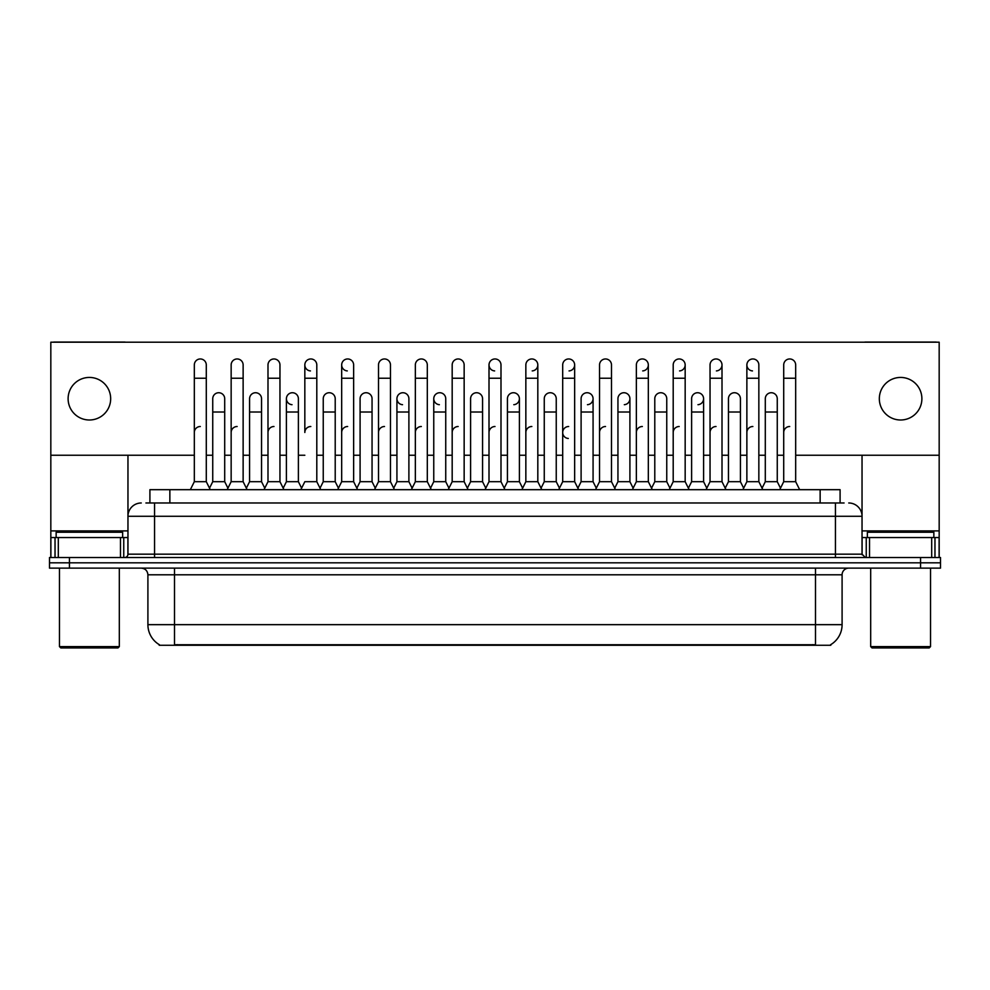 <?xml version="1.0" encoding="UTF-8"?>
<svg xmlns="http://www.w3.org/2000/svg" width="990" height="990" viewBox="0 0 990 990"><rect width="100%" height="100%" fill="white"/><g stroke="black" fill="none" stroke-linecap="round" stroke-linejoin="round"><path stroke-width="1.49" d="M149.911 502.982L149.911 489.679L840.089 489.679L840.089 502.982M830.783 644.614L830.783 645.27L159.217 645.27L159.217 644.614M159.415 644.738A23.277 23.277 0 0 1 147.906 624.665L174.5 624.665L174.5 644.738L815.5 644.738L815.5 624.665L842.094 624.665L842.094 574.794A6.645 6.645 0 0 1 848.739 568.136M147.906 624.665L147.906 574.794C147.51 570.747 145.295 568.532 141.261 568.136M830.585 644.738A23.277 23.277 0 0 0 842.094 624.665M940.5 568.136L940.5 562.827L49.5 562.827L49.5 568.136L69.448 568.136L69.448 562.827L49.5 562.827L49.5 557.506L69.448 557.506L69.448 562.827L940.5 562.827L940.5 568.136L69.448 568.136M146.223 502.982L844.086 502.982M145.914 502.982L154.564 502.982L154.564 516.273L127.958 516.273L127.958 554.177A3.329 3.329 0 0 1 124.641 557.506M141.261 502.982A13.303 13.303 0 0 0 127.958 516.273L127.958 455.239M848.739 502.982A13.303 13.303 0 0 1 862.043 516.273L862.043 554.177L865.359 557.506M940.5 557.506L940.5 562.827L940.5 557.506L69.448 557.506M190.328 489.679L194.325 481.697L206.291 481.697L210.276 489.679M206.291 481.697L206.291 364.939A5.989 5.989 0 0 0 200.302 358.962A5.989 5.989 0 0 1 200.685 358.974M194.325 481.697L194.325 378.242L206.291 378.242M194.325 378.242L194.325 364.939A5.989 5.989 0 0 1 200.302 358.962M209.509 488.157L212.739 481.697L224.705 481.697L227.935 488.157L231.153 481.697L243.132 481.697L247.116 489.679M224.705 481.697L224.705 398.723A5.989 5.989 0 0 0 219.099 392.745A5.989 5.989 0 0 1 224.705 398.723M212.739 481.697L212.739 412.013L224.705 412.013M212.739 412.013L212.739 398.723A5.989 5.989 0 0 1 219.099 392.745M194.325 432.494A5.989 5.989 0 0 1 200.302 426.517M283.957 489.679L279.96 481.697L267.993 481.697L264.776 488.157L261.546 481.697L249.579 481.697L246.349 488.157L243.132 481.697L243.132 378.242L231.153 378.242L231.153 481.697L227.168 489.679M231.153 378.242L231.153 364.939A5.989 5.989 0 0 1 237.513 358.974A5.989 5.989 0 0 1 243.132 364.939L243.132 378.242M301.603 488.157L298.386 481.697L286.407 481.697L283.19 488.157L279.96 481.697L279.96 378.242L267.993 378.242L267.993 481.697L264.008 489.679M267.993 378.242L267.993 364.939A5.989 5.989 0 0 1 274.354 358.974A5.989 5.989 0 0 1 279.96 364.939L279.96 378.242M300.836 489.679L304.833 481.697L316.8 481.697L320.785 489.679M316.8 481.697L316.8 364.939A5.989 5.989 0 0 0 310.81 358.962A5.989 5.989 0 0 0 304.833 364.753A5.989 5.989 0 0 0 310.439 370.916M310.81 426.517A5.989 5.989 0 0 0 304.833 432.494L304.833 378.242L316.8 378.242M304.833 378.242L304.833 364.939A5.989 5.989 0 0 1 311.194 358.974M337.677 489.679L341.674 481.697L353.64 481.697L357.625 489.679M353.64 481.697L353.64 364.939A5.989 5.989 0 0 0 347.651 358.962A5.989 5.989 0 0 0 341.674 364.753A5.989 5.989 0 0 0 347.28 370.916M320.03 488.157L323.247 481.697L335.214 481.697L338.444 488.157L341.674 481.697L341.674 378.242L353.64 378.242M341.674 378.242L341.674 364.939A5.989 5.989 0 0 1 348.022 358.974M261.546 481.697L261.546 398.723A5.989 5.989 0 0 0 255.94 392.745A5.989 5.989 0 0 1 261.546 398.723M249.579 481.697L249.579 412.013L261.546 412.013M249.579 412.013L249.579 398.723A5.989 5.989 0 0 1 255.94 392.745M298.386 481.697L298.386 398.723A5.989 5.989 0 0 0 292.768 392.745A5.989 5.989 0 0 1 298.386 398.723M286.407 481.697L286.407 412.013L298.386 412.013M286.407 412.013L286.407 398.723A5.989 5.989 0 0 1 292.768 392.745M335.214 481.697L335.214 398.723A5.989 5.989 0 0 0 329.608 392.745A5.989 5.989 0 0 1 335.214 398.723M323.247 481.697L323.247 412.013L335.214 412.013M323.247 412.013L323.247 398.723A5.989 5.989 0 0 1 329.608 392.745M231.153 432.494A5.989 5.989 0 0 1 237.142 426.517M279.96 481.697L279.96 432.494M267.993 481.697L267.993 432.494A5.989 5.989 0 0 1 273.983 426.517M341.674 481.697L341.674 432.494A5.989 5.989 0 0 1 347.651 426.517M378.502 432.494A5.989 5.989 0 0 1 384.491 426.517M411.357 489.679L415.342 481.697L427.309 481.697L427.309 432.494M415.342 432.494A5.989 5.989 0 0 1 421.332 426.517M452.183 432.494A5.989 5.989 0 0 1 458.16 426.517M504.974 489.679L500.989 481.697L489.011 481.697L489.011 432.494A5.989 5.989 0 0 1 495 426.517M559.461 488.157L556.244 481.697L544.265 481.697L541.047 488.157L537.817 481.697L525.851 481.697L522.633 488.157L519.404 481.697L519.404 398.723A5.989 5.989 0 0 1 513.798 404.687M525.851 432.494A5.989 5.989 0 0 1 531.84 426.517M562.691 432.494A5.989 5.989 0 0 1 568.668 426.517A5.989 5.989 0 0 0 562.691 432.308A5.989 5.989 0 0 0 568.297 438.471M595.534 489.679L599.532 481.697L611.498 481.697L611.498 432.494M599.532 432.494A5.989 5.989 0 0 1 605.509 426.517M642.349 426.517A5.989 5.989 0 0 0 636.36 432.494L636.36 481.697L648.326 481.697L651.556 488.157L654.786 481.697L666.753 481.697L669.97 488.157L673.2 481.697L685.167 481.697L688.396 488.157L691.614 481.697L703.593 481.697L706.81 488.157L710.04 481.697L722.007 481.697L725.225 488.157L728.454 481.697L740.421 481.697L743.651 488.157L746.868 481.697L758.847 481.697L762.065 488.157L765.295 481.697L777.261 481.697L780.491 488.157L783.709 481.697L795.675 481.697L799.673 489.679L795.675 481.697L795.675 364.939A5.989 5.989 0 0 0 789.698 358.962A5.989 5.989 0 0 1 790.07 358.974M673.2 432.494A5.989 5.989 0 0 1 679.19 426.517M710.04 432.494A5.989 5.989 0 0 1 716.018 426.517M746.868 432.494A5.989 5.989 0 0 1 752.858 426.517M783.709 432.494A5.989 5.989 0 0 1 789.698 426.517M120.483 557.506L120.483 537.558L58.311 537.558L58.311 557.506M125.569 342.206A3.329 3.329 0 0 0 124.641 342.07L54.153 342.07A3.329 3.329 0 0 0 53.225 342.206M795.675 455.239L939.176 455.239L939.176 342.206L50.824 342.206L50.824 537.558L58.311 537.558M120.483 537.558L127.958 537.558M50.824 557.506L50.824 537.558M931.689 557.506L931.689 537.558L869.517 537.558L869.517 557.506M939.176 557.506L939.176 537.558L939.176 557.506M936.775 342.206A3.329 3.329 0 0 0 935.847 342.07L865.359 342.07A3.329 3.329 0 0 0 864.431 342.206M862.043 455.239L862.043 516.273L835.436 516.273L835.436 554.177L862.043 554.177M939.176 455.239L939.176 537.558L934.968 537.558L934.968 557.506M862.043 537.558L869.517 537.558M931.689 537.558L934.968 537.558M122.636 537.558L122.636 532.236L56.145 532.236L56.145 537.558M59.474 568.136L59.474 646.606L119.32 646.606L119.32 568.136M119.32 646.606L117.983 647.93L60.798 647.93L59.474 646.606M933.855 537.558L933.855 532.236L867.364 532.236L867.364 537.558M870.68 568.136L870.68 646.606L930.526 646.606L930.526 568.136M930.526 646.606L929.202 647.93L872.017 647.93L870.68 646.606M742.884 489.679L746.868 481.697L746.868 364.939A5.989 5.989 0 0 1 752.858 358.962A5.989 5.989 0 0 0 746.881 364.753A5.989 5.989 0 0 0 752.487 370.916M485.026 489.679L489.011 481.697L489.011 364.939A5.989 5.989 0 0 1 495 358.962A5.989 5.989 0 0 0 489.023 364.753A5.989 5.989 0 0 0 494.629 370.916M448.953 488.157L445.735 481.697L433.756 481.697L433.756 398.723A5.989 5.989 0 0 1 439.746 392.733A5.989 5.989 0 0 0 433.769 398.537A5.989 5.989 0 0 0 439.374 404.687M412.112 488.157L408.895 481.697L396.928 481.697L396.928 398.723A5.989 5.989 0 0 1 402.905 392.733A5.989 5.989 0 0 0 396.928 398.537A5.989 5.989 0 0 0 402.534 404.687M292.397 392.733A5.989 5.989 0 0 0 286.419 398.537A5.989 5.989 0 0 0 292.025 404.687M900.603 377.438A21.273 21.273 0 0 0 879.33 398.723A21.273 21.273 0 0 0 900.603 419.995A21.273 21.273 0 0 0 921.888 398.723A21.273 21.273 0 0 0 900.603 377.438M89.397 377.438A21.273 21.273 0 0 0 68.112 398.723A21.273 21.273 0 0 0 89.397 419.995A21.273 21.273 0 0 0 110.67 398.723A21.273 21.273 0 0 0 89.397 377.438M679.561 370.916A5.989 5.989 0 0 0 685.167 364.939A5.989 5.989 0 0 0 679.19 358.962A5.989 5.989 0 0 1 679.561 358.974M587.466 404.687A5.989 5.989 0 0 0 593.072 398.723A5.989 5.989 0 0 0 587.466 392.745A5.989 5.989 0 0 1 593.072 398.723L593.072 481.697L596.302 488.157M642.72 370.916A5.989 5.989 0 0 0 648.326 364.939A5.989 5.989 0 0 0 642.349 358.962A5.989 5.989 0 0 1 642.72 358.974M569.052 370.916A5.989 5.989 0 0 0 574.658 364.939A5.989 5.989 0 0 0 568.668 358.962A5.989 5.989 0 0 1 569.052 358.974M50.824 455.239L194.325 455.239M206.291 455.239L212.739 455.239M224.705 455.239L231.153 455.239M243.132 455.239L249.579 455.239M261.546 455.239L267.993 455.239M279.96 455.239L286.407 455.239M298.386 455.239L304.833 455.239M316.8 455.239L323.247 455.239M335.214 455.239L341.674 455.239M353.64 455.239L360.088 455.239M372.054 455.239L378.502 455.239M390.468 455.239L396.928 455.239M408.895 455.239L415.342 455.239M427.309 455.239L433.756 455.239M445.735 455.239L452.183 455.239M464.149 455.239L470.596 455.239M482.563 455.239L489.011 455.239M500.989 455.239L507.437 455.239M519.404 455.239L525.851 455.239M537.817 455.239L544.265 455.239M556.244 455.239L562.691 455.239M574.658 455.239L581.105 455.239M593.072 455.239L599.532 455.239M611.498 455.239L617.946 455.239M629.912 455.239L636.36 455.239M648.326 455.239L654.786 455.239M666.753 455.239L673.2 455.239M685.167 455.239L691.614 455.239M703.593 455.239L710.04 455.239M722.007 455.239L728.454 455.239M740.421 455.239L746.868 455.239M758.847 455.239L765.295 455.239M777.261 455.239L783.709 455.239M532.212 370.916A5.989 5.989 0 0 0 537.817 364.939A5.989 5.989 0 0 0 531.84 358.962A5.989 5.989 0 0 1 532.212 358.974M624.306 404.687A5.989 5.989 0 0 0 629.912 398.723A5.989 5.989 0 0 0 624.306 392.745A5.989 5.989 0 0 1 629.912 398.723L629.912 481.697L633.142 488.157M716.401 370.916A5.989 5.989 0 0 0 722.007 364.939A5.989 5.989 0 0 0 716.018 358.962A5.989 5.989 0 0 1 716.401 358.974M697.975 404.687A5.989 5.989 0 0 0 703.593 398.723A5.989 5.989 0 0 0 697.975 392.745A5.989 5.989 0 0 1 703.593 398.723L703.593 481.697M374.517 489.679L378.502 481.697L390.468 481.697L394.466 489.679M390.468 481.697L390.468 364.939A5.989 5.989 0 0 0 384.491 358.962A5.989 5.989 0 0 1 384.863 358.974M378.502 481.697L378.502 378.242L390.468 378.242M378.502 378.242L378.502 364.939A5.989 5.989 0 0 1 384.491 358.962M415.342 481.697L415.342 378.242L427.309 378.242L427.309 481.697L431.306 489.679M415.342 378.242L415.342 364.939A5.989 5.989 0 0 1 421.703 358.974A5.989 5.989 0 0 1 427.309 364.939L427.309 378.242M448.185 489.679L452.183 481.697L464.149 481.697L468.134 489.679M464.149 481.697L464.149 364.939A5.989 5.989 0 0 0 458.16 358.962A5.989 5.989 0 0 1 458.543 358.974M452.183 481.697L452.183 378.242L464.149 378.242M452.183 378.242L452.183 364.939A5.989 5.989 0 0 1 458.16 358.962M356.858 488.157L360.088 481.697L372.054 481.697L375.284 488.157M372.054 481.697L372.054 398.723A5.989 5.989 0 0 0 366.449 392.745A5.989 5.989 0 0 1 372.054 398.723M360.088 481.697L360.088 412.013L372.054 412.013M360.088 412.013L360.088 398.723A5.989 5.989 0 0 1 366.449 392.745M396.928 481.697L393.698 488.157M408.895 481.697L408.895 398.723A5.989 5.989 0 0 0 403.289 392.745A5.989 5.989 0 0 1 408.895 398.723M433.756 481.697L430.539 488.157M445.735 481.697L445.735 398.723A5.989 5.989 0 0 0 440.117 392.745A5.989 5.989 0 0 1 445.735 398.723M500.989 481.697L500.989 364.939A5.989 5.989 0 0 0 495 358.962A5.989 5.989 0 0 1 495.371 358.974M541.815 489.679L537.817 481.697L537.817 378.242L525.851 378.242L525.851 481.697L521.866 489.679M525.851 378.242L525.851 364.939A5.989 5.989 0 0 1 531.84 358.962M558.694 489.679L562.691 481.697L574.658 481.697L578.643 489.679M574.658 481.697L574.658 364.939M562.691 481.697L562.691 378.242L574.658 378.242M562.691 378.242L562.691 364.939A5.989 5.989 0 0 1 568.668 358.962M599.532 481.697L599.532 378.242L611.498 378.242L611.498 481.697L615.483 489.679M599.532 378.242L599.532 364.939A5.989 5.989 0 0 1 605.892 358.974A5.989 5.989 0 0 1 611.498 364.939L611.498 378.242M652.323 489.679L648.326 481.697L648.326 378.242L636.36 378.242L636.36 481.697L632.375 489.679M636.36 378.242L636.36 364.939A5.989 5.989 0 0 1 642.349 358.962M467.367 488.157L470.596 481.697L482.563 481.697L485.793 488.157M482.563 481.697L482.563 398.723A5.989 5.989 0 0 0 476.957 392.745A5.989 5.989 0 0 1 482.563 398.723M470.596 481.697L470.596 412.013L482.563 412.013M470.596 412.013L470.596 398.723A5.989 5.989 0 0 1 476.957 392.745M504.207 488.157L507.437 481.697L519.404 481.697M507.437 481.697L507.437 412.013L519.404 412.013M507.437 412.013L507.437 398.723A5.989 5.989 0 0 1 513.798 392.745A5.989 5.989 0 0 1 519.404 398.723A5.989 5.989 0 0 0 513.798 392.745M556.244 481.697L556.244 398.723A5.989 5.989 0 0 0 550.626 392.745A5.989 5.989 0 0 1 556.244 398.723M544.265 481.697L544.265 412.013L556.244 412.013M544.265 412.013L544.265 398.723A5.989 5.989 0 0 1 550.626 392.745M577.888 488.157L581.105 481.697L593.072 481.697M581.105 481.697L581.105 412.013L593.072 412.013M581.105 412.013L581.105 398.723A5.989 5.989 0 0 1 587.466 392.745M614.716 488.157L617.946 481.697L629.912 481.697M617.946 481.697L617.946 412.013L629.912 412.013M617.946 412.013L617.946 398.723A5.989 5.989 0 0 1 624.306 392.745M689.164 489.679L685.167 481.697L685.167 378.242L673.2 378.242L673.2 481.697L669.215 489.679M673.2 378.242L673.2 364.939A5.989 5.989 0 0 1 679.19 358.962M725.992 489.679L722.007 481.697L722.007 378.242L710.04 378.242L710.04 481.697L706.043 489.679M710.04 378.242L710.04 364.939A5.989 5.989 0 0 1 716.018 358.962M746.868 378.242L758.847 378.242L758.847 481.697L762.832 489.679M753.229 358.974A5.989 5.989 0 0 0 752.858 358.962A5.989 5.989 0 0 1 758.847 364.939L758.847 378.242M795.675 378.242L783.709 378.242L783.709 481.697L779.724 489.679M783.709 378.242L783.709 364.939A5.989 5.989 0 0 1 789.698 358.962M666.753 481.697L666.753 398.723A5.989 5.989 0 0 0 661.147 392.745A5.989 5.989 0 0 1 666.753 398.723M654.786 481.697L654.786 412.013L666.753 412.013M654.786 412.013L654.786 398.723A5.989 5.989 0 0 1 661.147 392.745M691.614 481.697L691.614 412.013L703.593 412.013M691.614 412.013L691.614 398.723A5.989 5.989 0 0 1 697.975 392.745M740.421 481.697L740.421 398.723A5.989 5.989 0 0 0 734.815 392.745A5.989 5.989 0 0 1 740.421 398.723M728.454 481.697L728.454 412.013L740.421 412.013M728.454 412.013L728.454 398.723A5.989 5.989 0 0 1 734.815 392.745M777.261 481.697L777.261 398.723A5.989 5.989 0 0 0 771.655 392.745A5.989 5.989 0 0 1 777.261 398.723M765.295 481.697L765.295 412.013L777.261 412.013M765.295 412.013L765.295 398.723A5.989 5.989 0 0 1 771.655 392.745M812.84 645.27L812.84 644.614M177.161 645.27L177.161 644.614M169.859 502.982L169.859 489.679M820.141 502.982L820.141 489.679M815.5 568.136L815.5 574.794L147.906 574.794M842.094 574.794L815.5 574.794L815.5 624.665L174.5 624.665L174.5 568.136M920.552 568.136L920.552 557.506M154.564 557.506L154.564 554.177L835.436 554.177L835.436 557.506M127.958 554.177L154.564 554.177L154.564 516.273L835.436 516.273L835.436 502.982M127.958 530.9L50.824 530.9M127.908 554.759L127.908 537.558M123.75 537.558L123.75 557.506M50.886 537.558L50.886 557.506M55.032 557.506L55.032 537.558M939.176 530.9L862.043 530.9M939.114 557.506L939.114 537.558M862.092 537.558L862.092 554.759M866.25 557.506L866.25 537.558M396.928 412.013L408.895 412.013M433.756 412.013L445.735 412.013M489.011 378.242L500.989 378.242M537.817 378.242L537.817 364.939M648.326 378.242L648.326 364.939M685.167 378.242L685.167 364.939M722.007 378.242L722.007 364.939"/></g></svg>
